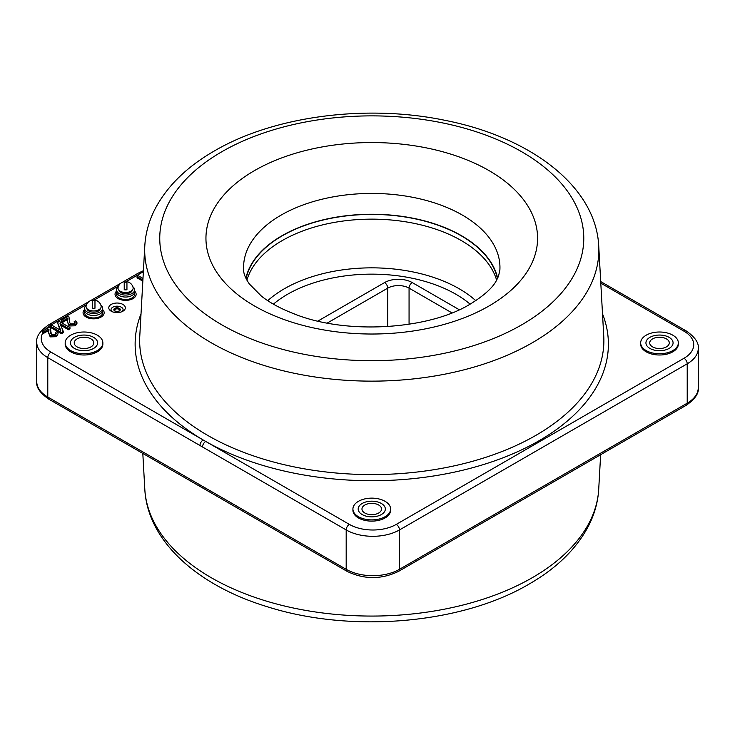 <?xml version="1.0" encoding="UTF-8"?>
<svg xmlns="http://www.w3.org/2000/svg" width="735" height="735" viewBox="0 0 735 735"><rect width="100%" height="100%" fill="white"/><g stroke="black" fill="none" stroke-linecap="round" stroke-linejoin="round"><path stroke-width="1.1" d="M114.926 308.434A3.013 1.736 180 0 1 118.206 308.057A3.013 1.736 180 0 1 120.071 309.665A3.013 1.736 180 0 1 119.189 310.896A3.013 1.736 180 0 1 115.9 311.272A3.013 1.736 180 0 1 114.044 309.665A3.013 1.736 180 0 1 114.926 308.434M114.044 309.757A3.013 1.736 180 0 1 114.926 308.617A3.013 1.736 180 0 1 118.133 308.222A3.013 1.736 180 0 1 120.071 309.757M119.346 310.988A3.243 1.874 180 0 1 114.77 310.988A3.243 1.874 180 0 1 114.77 308.342A3.243 1.874 180 0 1 119.346 308.342A3.243 1.874 180 0 1 119.346 310.988A3.243 1.874 180 0 1 114.77 310.988A3.243 1.874 180 0 1 114.77 308.342A3.243 1.874 180 0 1 119.346 308.342A3.243 1.874 180 0 1 119.346 310.988L119.346 310.988M245.885 278.216A126.907 73.27 180 0 1 330.75 218.176A126.907 73.27 180 0 1 461.497 235.705A126.907 73.27 180 0 1 497.641 278.216M111.196 304.437A8.287 4.787 180 0 1 122.92 304.437A8.287 4.787 180 0 1 122.92 311.199L122.92 311.199A8.287 4.787 180 0 1 111.196 311.199A8.287 4.787 180 0 1 111.196 304.437M121.992 311.658A6.027 3.482 0 0 0 120.935 307A6.027 3.482 0 0 0 112.795 307.202A6.027 3.482 0 0 0 112.124 311.658A6.027 3.482 180 0 1 112.795 307.202A6.027 3.482 180 0 1 120.935 307A6.027 3.482 180 0 1 121.992 311.658M70.698 335.197A18.844 10.878 0 0 0 65.185 342.887A18.844 10.878 0 0 0 76.807 352.938A18.844 10.878 0 0 0 97.342 350.577A18.844 10.878 0 0 0 102.863 342.887A18.844 10.878 0 0 0 91.232 332.836A18.844 10.878 0 0 0 70.698 335.197M65.185 342.887L65.185 344.118A18.844 10.878 0 0 0 76.807 354.169A18.844 10.878 0 0 0 97.342 351.808A18.844 10.878 0 0 0 102.863 344.118L102.863 342.887M646.184 335.197A18.844 10.878 0 0 0 640.663 342.887A18.844 10.878 0 0 0 652.294 352.938A18.844 10.878 0 0 0 672.828 350.577A18.844 10.878 0 0 0 678.341 342.887A18.844 10.878 0 0 0 666.718 332.836A18.844 10.878 0 0 0 646.184 335.197M640.663 342.887L640.663 344.118A18.844 10.878 0 0 0 652.294 354.169A18.844 10.878 0 0 0 672.828 351.808A18.844 10.878 0 0 0 678.341 344.118L678.341 342.887M358.441 501.325A18.844 10.878 0 0 0 352.919 509.015A18.844 10.878 0 0 0 364.551 519.066A18.844 10.878 0 0 0 385.085 516.705A18.844 10.878 0 0 0 390.607 509.015A18.844 10.878 0 0 0 378.975 498.964A18.844 10.878 0 0 0 358.441 501.325M352.919 509.015L352.919 510.246A18.844 10.878 0 0 0 364.551 520.297A18.844 10.878 0 0 0 385.085 517.936A18.844 10.878 0 0 0 390.607 510.246L390.607 509.015M381.355 514.555A13.561 7.828 180 0 1 362.171 514.555A13.561 7.828 180 0 1 362.171 503.475A13.561 7.828 180 0 1 381.355 503.475A13.561 7.828 180 0 1 381.355 514.555A13.561 7.828 180 0 1 362.171 514.555A13.561 7.828 180 0 1 362.171 503.475A13.561 7.828 180 0 1 381.355 503.475A13.561 7.828 180 0 1 381.355 514.555M669.098 337.347A13.561 7.828 180 0 1 669.098 348.427A13.561 7.828 180 0 1 649.915 348.427A13.561 7.828 180 0 1 649.915 337.347A13.561 7.828 180 0 1 669.098 337.347A13.561 7.828 180 0 1 669.098 348.427A13.561 7.828 180 0 1 649.915 348.427A13.561 7.828 180 0 1 649.915 337.347A13.561 7.828 180 0 1 669.098 337.347M55.336 332.459L56.843 331.742C58.543 333.038 58.405 334.278 56.43 335.454L50.2 335.656L48.648 332.964L48.923 329.041L43.705 332.064L42.336 331.274L49.309 327.24L50.118 327.874L51.551 334.857L55.226 334.728L56.191 333.525L55.336 332.459L55.943 334.159M56.43 335.454L56.43 336.685L50.2 336.887L48.648 332.964M50.2 335.656L50.2 336.887M48.951 330.373L43.705 333.286L42.832 332.79A33.158 19.147 0 0 0 50.981 352.12A4.52 2.609 120 0 0 47.784 357.651A37.678 21.756 180 0 1 36.75 342.271L36.75 381.649A37.678 21.756 0 0 0 47.784 397.038A4.52 2.609 120 0 0 48.721 399.105C39.975 392.968 35.987 387.152 36.75 381.649M49.015 329.647L48.923 330.272M43.705 332.064L43.705 333.286M42.336 331.274L42.336 332.496L43.402 331.889M684.019 331.2A4.52 2.609 120 0 1 686.279 330.971C695.025 337.108 699.013 342.923 698.25 348.427A37.678 21.756 180 0 1 687.216 363.807L399.472 529.935A37.678 21.756 180 0 1 346.185 529.935L199.975 445.52A4.52 2.609 -60 0 1 203.172 439.98L349.382 524.395A33.158 19.147 0 0 0 396.275 524.395L684.019 358.267A33.158 19.147 0 0 0 684.019 331.2L600.798 283.15M43.347 331.917A33.158 19.147 0 0 0 42.832 332.79M74.428 348.427A13.561 7.828 180 0 1 74.428 337.347A13.561 7.828 180 0 1 93.611 337.347A13.561 7.828 180 0 1 93.611 348.427A13.561 7.828 180 0 1 74.428 348.427A13.561 7.828 180 0 1 74.428 337.347A13.561 7.828 180 0 1 93.611 337.347A13.561 7.828 180 0 1 93.611 348.427A13.561 7.828 180 0 1 74.428 348.427M142.902 279.98L137.041 276.59L138.41 275.8L142.985 278.446M137.041 276.59L137.041 277.821L138.106 277.205M61.216 320.368L68.199 316.335L69.007 316.969L69.43 321.866L70.441 323.951L74.116 323.823L75.071 322.619L74.217 321.553L75.723 320.837L76.945 322.564L75.319 324.558L69.081 324.751L67.528 322.059L67.813 318.145L62.585 321.158L61.216 320.368L61.216 321.599L62.282 320.984M69.586 320.148L69.457 322.444M74.823 323.262L74.217 321.553M76.945 322.564L76.945 323.795L75.319 325.78L69.081 325.982L67.528 322.059M75.319 324.558L75.319 325.78M69.081 324.751L69.081 325.982M67.813 318.145L67.813 319.376L62.585 322.389L61.216 321.599M62.585 321.158L62.585 322.389M68.474 328.508L60.022 323.62L63.311 331.485L61.492 332.532L50.816 326.368L52.323 325.504L60.757 330.373L57.468 322.527L59.305 321.471L69.981 327.635L68.474 328.508L68.474 329.73L60.702 325.247M63.311 331.485L63.311 332.716L61.492 333.763L50.816 327.599L51.882 326.983M61.492 332.532L61.492 333.763M60.077 329.978L57.468 322.527M69.981 327.635L69.981 328.867L68.474 329.73M69.678 319.606L69.586 321.379M142.838 281.174L137.041 277.821M50.798 330.511L50.577 333.35M57.909 334.094L56.43 336.685M86.151 317.042A10.547 6.091 0 0 0 100.107 317.538A10.547 6.091 0 0 0 102.652 309.6A10.547 6.091 0 0 1 100.107 317.538A10.547 6.091 0 0 1 86.151 317.042A10.547 6.091 0 0 1 84.571 309.6A10.547 6.091 0 0 0 86.151 317.042M118.124 298.585A10.547 6.091 0 0 0 132.079 299.081A10.547 6.091 0 0 0 134.624 291.143A10.547 6.091 0 0 1 132.079 299.081A10.547 6.091 0 0 1 118.124 298.585A10.547 6.091 0 0 1 116.543 291.143A10.547 6.091 0 0 0 118.124 298.585M139.439 279.208L139.439 277.977M139.402 273.034L139.429 273.052A4.52 2.609 -120 0 0 138.134 273.2L143.417 270.691L139.402 273.034M470.115 304.152A119.061 68.741 0 0 0 455.957 294.285A119.061 68.741 0 0 0 273.402 304.152M475.775 300.661A123.59 71.35 0 0 0 459.154 288.745A123.59 71.35 0 0 0 267.751 300.661M496.621 280.164A126.604 73.096 0 0 0 461.286 240.547A126.604 73.096 0 0 0 333.175 222.622A126.604 73.096 0 0 0 246.905 280.164M497.43 278.648A126.604 73.096 0 0 0 461.286 235.825A126.604 73.096 0 0 0 330.511 218.405A126.604 73.096 0 0 0 246.096 278.648M364.836 505.018A9.794 5.659 180 0 1 375.512 503.787A9.794 5.659 180 0 1 381.557 509.015A9.794 5.659 180 0 1 378.69 513.012A9.794 5.659 180 0 1 368.014 514.243A9.794 5.659 180 0 1 361.969 509.015A9.794 5.659 180 0 1 364.836 505.018M116.543 289.847L116.543 291.823A9.04 5.218 0 0 0 119.189 295.516A9.04 5.218 180 0 1 116.543 291.823L116.543 294.285A9.04 5.218 0 0 0 119.189 297.969A9.04 5.218 0 0 0 129.048 299.108A9.04 5.218 0 0 0 134.624 294.285L134.624 291.823A9.04 5.218 180 0 1 129.048 296.646A9.04 5.218 180 0 1 119.189 295.516A9.04 5.218 0 0 0 129.048 296.646A9.04 5.218 0 0 0 134.624 291.823L134.624 289.847A9.04 5.218 180 0 1 129.048 294.671A9.04 5.218 180 0 1 119.189 293.541A9.04 5.218 180 0 1 116.543 289.847A9.04 5.218 180 0 1 118.307 286.751M84.571 308.305L84.571 310.28A9.04 5.218 0 0 0 87.217 313.974A9.04 5.218 180 0 1 84.571 310.28L84.571 312.742A9.04 5.218 0 0 0 87.217 316.427A9.04 5.218 0 0 0 97.075 317.566A9.04 5.218 0 0 0 102.652 312.742L102.652 310.28A9.04 5.218 180 0 1 97.075 315.104A9.04 5.218 180 0 1 87.217 313.974A9.04 5.218 0 0 0 97.075 315.104A9.04 5.218 0 0 0 102.652 310.28L102.652 308.305A9.04 5.218 180 0 1 97.075 313.128A9.04 5.218 180 0 1 87.217 311.998A9.04 5.218 180 0 1 84.571 308.305A9.04 5.218 180 0 1 86.335 305.209M90.947 338.89A9.794 5.659 180 0 1 93.814 342.887A9.794 5.659 180 0 1 87.768 348.114A9.794 5.659 180 0 1 77.092 346.883A9.794 5.659 180 0 1 74.226 342.887A9.794 5.659 180 0 1 80.271 337.659A9.794 5.659 180 0 1 90.947 338.89M652.579 346.883A9.794 5.659 180 0 1 649.712 342.887A9.794 5.659 180 0 1 655.758 337.659A9.794 5.659 180 0 1 666.434 338.89A9.794 5.659 180 0 1 669.3 342.887A9.794 5.659 180 0 1 663.255 348.114A9.794 5.659 180 0 1 652.579 346.883M119.401 310.758A2.49 1.433 0 0 0 119.548 310.28A2.49 1.433 0 0 0 118.013 308.948A2.49 1.433 0 0 0 115.303 309.26A2.49 1.433 0 0 0 114.568 310.28A2.49 1.433 0 0 0 114.715 310.758M125.584 292.493A7.561 4.364 -0 0 0 133.09 287.569A7.69 7.69 0 0 0 126.944 281.67L126.944 289.774A6.615 3.822 180 0 1 125.584 289.856A6.615 3.822 180 0 1 124.224 289.774L124.224 281.67A7.69 7.69 0 0 0 118.078 287.569A7.561 4.364 -0 0 0 125.584 292.493M124.224 282.295A6.615 3.822 180 0 1 125.584 282.222A6.615 3.822 180 0 1 126.944 282.295M118.895 290.178A6.707 3.868 0 0 0 125.584 293.724A6.707 3.868 0 0 0 132.263 290.178M93.611 310.951A7.561 4.364 -0 0 0 101.118 306.026A7.69 7.69 0 0 0 94.971 300.128L94.971 308.231A6.615 3.822 180 0 1 93.611 308.314A6.615 3.822 180 0 1 92.252 308.231L92.252 300.128A7.69 7.69 0 0 0 86.105 306.026A7.561 4.364 -0 0 0 93.611 310.951M92.252 300.762A6.615 3.822 180 0 1 93.611 300.679A6.615 3.822 180 0 1 94.971 300.762M86.932 308.636A6.707 3.868 0 0 0 93.611 312.182A6.707 3.868 0 0 0 100.291 308.636M132.851 286.751A9.04 5.218 180 0 1 134.624 289.847M100.888 305.209A9.04 5.218 180 0 1 102.652 308.305M602.507 313.836A236.633 136.618 180 0 1 539.086 440.724A236.633 136.618 180 0 1 205.717 441.45A4.52 2.609 -60 0 0 202.52 446.99M535.888 435.35A232.113 134.009 0 0 0 603.757 336.29L598.722 245.83A227.078 131.106 180 0 1 532.333 342.74A227.078 131.106 180 0 1 281.505 370.339A227.078 131.106 180 0 1 144.804 245.83L139.769 336.29A232.113 134.009 0 0 0 279.511 463.564A232.113 134.009 0 0 0 535.888 435.35M521.685 324.842A212.02 122.414 180 0 1 221.841 324.842A212.02 122.414 180 0 1 221.841 151.732A212.02 122.414 180 0 1 521.685 151.732A212.02 122.414 180 0 1 521.685 324.842M281.119 215.107A128.193 74.014 0 0 0 243.662 270.186C243.597 273.65 245.481 278.225 249.303 283.903L261.329 296.04C269.699 302.719 280.706 308.682 294.34 313.937C346.277 335.041 429.038 329.602 470.179 304.115C483.988 295.635 492.772 287.707 496.529 280.329L498.495 276.213L499.864 270.186A128.193 74.014 0 0 0 462.407 215.107A128.193 74.014 0 0 0 281.119 215.107M489.014 305.981A165.816 95.734 180 0 1 254.512 305.981A165.816 95.734 180 0 1 254.512 170.594A165.816 95.734 180 0 1 489.014 170.594A165.816 95.734 180 0 1 489.014 305.981M144.804 489.17C147.459 540.988 197.393 585.51 267.154 606.697C350.88 633.395 461.525 624.107 529.218 584.013C556.34 568.403 575.955 549.33 588.073 526.802C594.404 514.721 597.959 502.18 598.722 489.17A227.078 131.106 180 0 1 532.333 577.664A227.078 131.106 180 0 1 288.239 606.88A227.078 131.106 180 0 1 144.804 489.17L142.81 453.431M199.975 445.52L47.784 357.651L47.784 397.038L199.975 484.898A4.52 2.609 120 0 0 200.912 486.974L48.721 399.105M199.975 484.898L202.52 486.368A4.52 2.609 120 0 0 203.457 488.435L200.912 486.974M202.52 486.368L346.185 569.313A4.52 2.609 120 0 0 347.122 571.38L203.457 488.435M349.382 524.395A4.52 2.609 -60 0 0 346.185 529.935L346.185 569.313A37.678 21.756 0 0 0 399.472 569.313A4.52 2.609 60 0 1 398.535 571.38C381.401 579.621 364.257 579.621 347.122 571.38M686.279 405.261A4.52 2.609 -120 0 0 687.216 403.184A37.678 21.756 0 0 0 698.25 387.804C699.049 393.253 695.053 399.068 686.279 405.261L398.535 571.38M396.275 524.395A4.52 2.609 -120 0 1 399.472 529.935L399.472 569.313L687.216 403.184L687.216 363.807A4.52 2.609 -120 0 0 684.019 358.267M50.981 352.12L203.172 439.98A236.633 136.618 180 0 1 141.019 313.836M86.638 304.455L50.981 325.045A4.52 2.609 -120 0 0 48.721 324.824C39.975 330.952 35.987 336.777 36.75 342.271M50.981 325.045A33.158 19.147 0 0 0 45.065 329.693M143.362 271.711L125.152 282.231M118.611 285.998L93.18 300.688M317.924 321.057L384.552 282.589A19.597 11.31 180 0 1 412.262 282.589L459.274 309.729M412.262 282.589A4.52 2.609 120 0 0 409.064 288.129A15.067 8.701 0 0 0 387.749 288.129A4.52 2.609 -120 0 0 384.552 282.589M451.924 312.871L409.064 288.129L409.064 324.264M387.749 326.597L387.749 288.129L327.286 323.033M598.722 245.83C595.8 186.46 530.734 137.326 445.64 120.457C366.958 103.892 274.045 115.864 214.308 150.987C187.113 166.643 167.461 185.771 155.361 208.382C149.086 220.408 145.567 232.885 144.804 245.83M598.722 489.17L600.642 454.699M138.134 273.2L122.699 282.111M120.852 283.177L90.727 300.569M88.88 301.635L48.721 324.824M698.25 348.427L698.25 387.804M686.279 330.971L600.716 281.569"/></g></svg>
